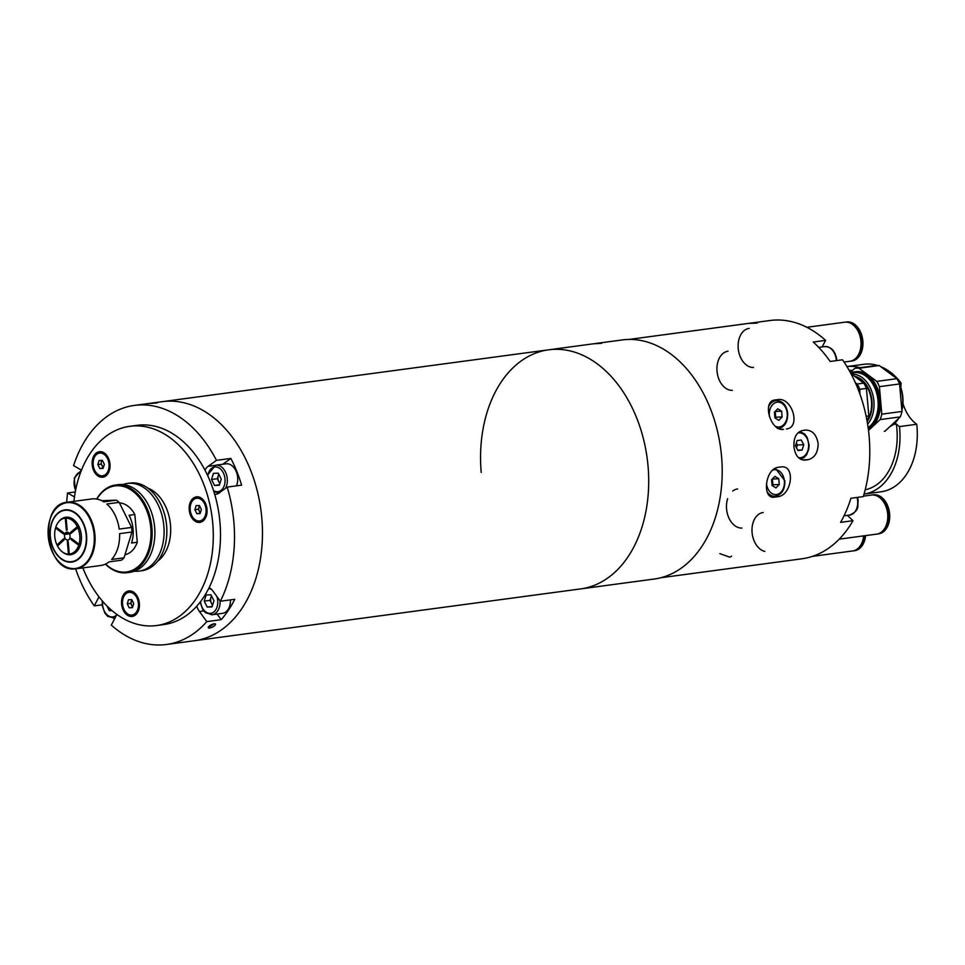 <?xml version="1.0" encoding="UTF-8"?>
<svg xmlns="http://www.w3.org/2000/svg" width="965" height="965" viewBox="0 0 965 965"><rect width="100%" height="100%" fill="white"/><g stroke="black" fill="none" stroke-linecap="round" stroke-linejoin="round"><path stroke-width="1.45" d="M648.058 466.288A120.613 83.28 -97.6 0 0 548.59 349.825A120.613 83.28 82.4 0 1 648.058 466.288A120.613 83.28 82.4 0 1 580.677 588.903A120.613 83.28 -97.6 0 0 648.058 466.288M261.817 518.121A120.613 83.28 -97.6 0 0 162.349 401.657A120.613 83.28 82.4 0 1 261.817 518.121A120.613 83.28 82.4 0 1 194.435 640.736A120.613 83.28 -97.6 0 0 261.817 518.121M134.485 571.196A44.221 30.53 -97.6 0 0 137.139 571.256A44.221 30.53 -97.6 0 0 139.165 571.087L141.903 570.713A44.221 30.53 -97.6 0 0 166.668 536.082A44.221 30.53 -97.6 0 0 163.157 509.942A44.221 30.53 -97.6 0 0 132.169 482.886A44.221 30.53 -97.6 0 0 130.142 483.055L127.404 483.429A44.221 30.53 -97.6 0 0 122.857 484.551M139.165 571.087A44.221 30.53 -97.6 0 0 163.724 524.658A44.221 30.53 -97.6 0 0 129.431 483.248A44.221 30.53 -97.6 0 0 127.404 483.429M166.68 535.961A43.425 29.975 -97.6 0 0 166.68 535.84A43.425 29.975 -97.6 0 0 163.242 510.171A43.425 29.975 -97.6 0 0 163.194 510.051M119.443 502.934A26.127 18.046 82.4 0 1 134.835 514.514L129.069 515.286A26.127 18.046 -97.6 0 1 131.493 543.006L137.259 542.234A26.127 18.046 82.4 0 1 124.968 554.718M105.607 564.03A43.425 29.975 -97.6 0 0 124.533 572.136A43.425 29.975 -97.6 0 0 150.781 527.831A43.425 29.975 -97.6 0 0 116.97 485.733A43.425 29.975 -97.6 0 0 96.886 499.086M105.414 564.115A44.221 30.53 -97.6 0 0 125.173 572.86A44.221 30.53 -97.6 0 0 127.211 572.691A44.221 30.53 -97.6 0 0 151.77 526.263A44.221 30.53 -97.6 0 0 117.477 484.852A44.221 30.53 -97.6 0 0 115.438 485.033A44.221 30.53 -97.6 0 0 96.681 499.05M127.211 572.691L129.949 572.317A44.221 30.53 -97.6 0 0 154.509 525.901A44.221 30.53 -97.6 0 0 120.215 484.49A44.221 30.53 -97.6 0 0 118.176 484.659L115.438 485.033M134.835 514.514L137.259 542.234M68.684 547.396A26.127 18.046 82.4 0 1 68.262 546.492M66.03 523.187A26.127 18.046 82.4 0 1 66.44 521.703M68.201 540.002L67.417 540.111A4.017 2.774 82.4 0 1 64.619 534.477L70.24 533.717M69.118 533.368L64.788 533.947A4.017 2.774 82.4 0 1 66.742 532.125A4.017 2.774 82.4 0 1 66.935 532.113A4.017 2.774 82.4 0 1 69.384 533.778L70.493 532.728A6.031 4.162 82.4 0 0 70.361 532.487L78.515 525.66M67.417 540.111L67.598 542.113A6.031 4.162 82.4 0 1 67.381 542.101L68.443 554.115L69.504 554.791M68.443 554.115A18.094 12.497 82.4 0 1 62.472 551.992A18.094 12.497 82.4 0 1 57.49 546.021L64.197 539.749A6.031 4.162 82.4 0 1 63.69 538.723L56.983 544.996L58.021 545.527M68.599 546.419L67.779 546.588M56.211 527.276L55.5 528.048L63.268 533.79A6.031 4.162 82.4 0 1 63.328 533.512L64.619 534.477M56.983 544.996A18.094 12.497 82.4 0 1 55.5 528.048M72.459 539.29L70.976 539.495L78.732 545.237L80.252 545.49M70.336 554.754L69.275 554.091L68.226 542.065A6.031 4.162 82.4 0 1 68.081 542.089A6.031 4.162 82.4 0 1 68.008 542.101L67.84 540.098A4.017 2.774 82.4 0 0 69.637 534.284L70.759 533.235A6.031 4.162 82.4 0 1 70.867 533.512L79.021 526.673M78.732 545.237A18.094 12.497 82.4 0 1 69.275 554.091M80.578 544.429L79.058 544.188L71.301 538.434A6.031 4.162 82.4 0 1 70.976 539.495M77.574 527.228A18.094 12.497 82.4 0 1 79.058 544.188M65.729 523.199L66.561 523.163M64.788 533.947L63.497 532.982A6.031 4.162 82.4 0 1 63.593 532.728L55.825 526.986A18.094 12.497 82.4 0 1 58.455 522.065A18.094 12.497 82.4 0 1 65.294 518.133L66.344 530.159A6.031 4.162 82.4 0 1 66.476 530.135A6.031 4.162 82.4 0 1 67.176 530.123L66.127 518.109L67.055 517.168M66.223 517.204L65.294 518.133M66.127 518.109A18.094 12.497 82.4 0 1 77.067 526.202M72.23 532.234L70.361 532.487M70.312 533.645L69.384 533.778M64.076 533.416L63.328 533.512M55.15 509.653A33.57 23.184 82.4 0 1 67.224 502.246L91.772 498.953A33.57 23.184 82.4 0 1 93.316 498.821A33.57 23.184 82.4 0 1 103.822 501.848L116.21 500.184A33.57 23.184 82.4 0 1 119.165 502.367L106.777 504.032A33.57 23.184 82.4 0 1 119.202 529.085L131.602 527.421A33.57 23.184 82.4 0 1 132 531.992L119.6 533.657A33.57 23.184 82.4 0 1 111.626 559.471L124.015 557.806A33.57 23.184 82.4 0 1 121.469 560.195L109.069 561.859A33.57 23.184 82.4 0 1 100.698 565.502L76.151 568.795A33.57 23.184 82.4 0 1 74.619 568.928M58.756 521.703A18.89 13.052 82.4 0 1 66.633 517.18A18.89 13.052 82.4 0 1 81.35 535.503A18.89 13.052 82.4 0 1 69.926 554.779A18.89 13.052 82.4 0 1 62.858 552.269M131.602 527.421L119.165 502.367M124.015 557.806L132 531.992M116.21 500.184L101.795 500.714M156.27 403.02L149.478 403.479L156.27 403.02M209.67 628.01A4.017 1.279 153.6 0 0 214.785 625.525A4.017 1.279 153.6 0 0 214.134 623.824A4.017 1.279 153.6 0 0 209.019 626.309A4.017 1.279 153.6 0 0 209.67 628.01M150.709 403.298L157.476 402.791M81.47 470.136L73.569 465.625A120.613 83.28 82.4 0 1 134.388 405.409A120.613 83.28 82.4 0 1 216.462 460.353L230.876 458.423A120.613 83.28 -97.6 0 1 241.612 485.154L227.197 487.096A120.613 83.28 82.4 0 1 233.856 521.884A120.613 83.28 82.4 0 1 220.358 601.231L212.988 591.147A14.873 10.265 -97.6 0 0 209.152 587.625M66.694 502.331A120.613 83.28 82.4 0 1 67.562 492.97L74.486 496.927M75.294 491.945L67.562 492.97M196.8 606.177A14.873 10.265 -97.6 0 0 199.429 611.52L206.799 621.605A120.613 83.28 82.4 0 1 166.475 644.487A120.613 83.28 82.4 0 1 111.301 625.127L116.849 614.56A14.873 10.265 -97.6 0 0 116.922 614.44M99.009 596.865L94.268 605.875A120.613 83.28 82.4 0 1 75.62 568.855M102.145 604.814L94.268 605.875M216.462 460.353L208.138 466.336A14.873 10.265 -97.6 0 0 204.954 470.148M230.876 458.423L222.734 464.262M214.725 494.502A14.873 10.265 -97.6 0 0 215.484 494.442A14.873 10.265 -97.6 0 0 218.874 493.067L227.197 487.096M217.113 614.066L221.202 619.663A120.613 83.28 -97.6 0 0 234.76 599.301L220.358 601.231M221.202 619.663L206.799 621.605M215.497 624.114L214.109 623.776L208.295 627.684M189.224 509.942A12.871 8.878 -97.6 0 0 198.187 522.367A12.871 8.878 -97.6 0 0 207.041 512.282A12.871 8.878 -97.6 0 0 207.017 509.279A12.871 8.878 -97.6 0 0 206.015 504.683A12.871 8.878 -97.6 0 0 195.388 497.084A12.871 8.878 -97.6 0 0 189.224 509.942M121.578 604.03A12.871 8.878 -97.6 0 0 130.54 616.454A12.871 8.878 -97.6 0 0 139.394 606.37A12.871 8.878 -97.6 0 0 139.37 603.378A12.871 8.878 -97.6 0 0 138.369 598.77A12.871 8.878 -97.6 0 0 127.742 591.183A12.871 8.878 -97.6 0 0 121.578 604.03M92.194 464.78A12.871 8.878 -97.6 0 0 101.156 477.205A12.871 8.878 -97.6 0 0 110.01 467.12A12.871 8.878 -97.6 0 0 109.986 464.117A12.871 8.878 -97.6 0 0 108.985 459.521A12.871 8.878 -97.6 0 0 98.358 451.922A12.871 8.878 -97.6 0 0 92.194 464.78M101.711 460.377A6.429 4.439 -97.6 0 0 101.253 463.996A6.429 4.439 -97.6 0 0 101.265 464.105M73.931 501.354A100.505 69.396 82.4 0 1 129.865 426.301A100.505 69.396 82.4 0 1 212.746 523.356A100.505 69.396 82.4 0 1 156.595 625.537A100.505 69.396 82.4 0 1 82.869 567.89M129.865 426.301L137.066 425.336A100.505 69.396 82.4 0 1 219.96 522.391A100.505 69.396 82.4 0 1 163.809 624.572L156.595 625.537M147.826 488.097A39.396 27.201 82.4 0 1 170.479 524.912A39.396 27.201 82.4 0 1 157.645 561.184M109.057 459.726A11.459 7.913 -97.6 0 0 101.108 452.911A11.459 7.913 -97.6 0 0 100.577 452.959L99.564 453.092A11.459 7.913 -97.6 0 0 93.207 465.118A11.459 7.913 -97.6 0 0 102.085 475.854A11.459 7.913 -97.6 0 0 102.616 475.805A11.459 7.913 -97.6 0 0 108.985 463.779A11.459 7.913 -97.6 0 0 100.095 453.043A11.459 7.913 -97.6 0 0 99.564 453.092M99.829 468.544L97.851 464.563L99.118 460.474L102.362 460.353L104.341 464.334L103.062 468.435L99.829 468.544L103.171 468.097M103.219 467.953L101.313 464.105L97.851 464.563M102.29 466.095A4.065 2.798 -97.6 0 0 103.364 467.47M102.616 475.805L103.629 475.673A11.459 7.913 -97.6 0 0 110.022 466.903M236.449 485.853A14.077 9.71 -97.6 0 0 236.063 471.161A14.077 9.71 -97.6 0 0 226.691 463.767A14.077 9.71 -97.6 0 0 226.039 463.815L215.665 465.214A14.077 9.71 82.4 0 1 216.317 465.154A14.077 9.71 82.4 0 1 225.931 473.115A14.077 9.71 82.4 0 1 225.605 488.23M211.54 479.484L214.495 485.443L219.345 485.262L221.238 479.135L218.283 473.176L213.434 473.357L211.54 479.484L217.306 478.712L219.803 483.755M219.489 484.768L214.495 485.443M217.306 478.712L218.729 474.092M218.85 474.31A6.067 4.186 -97.6 0 0 219.936 483.344M220.008 600.749A14.077 9.71 82.4 0 1 212.119 614.741L222.493 613.342A14.077 9.71 -97.6 0 0 230.418 599.88M204.242 601.123L207.198 607.082L212.047 606.901L213.941 600.773L210.985 594.814L206.148 594.995L204.242 601.123L210.008 600.351L212.517 605.393M212.203 606.406L207.198 607.082M211.552 595.948A6.067 4.186 -97.6 0 0 210.961 597.287A6.067 4.186 -97.6 0 0 211.492 603.33A6.067 4.186 -97.6 0 0 212.638 604.983M210.008 600.351L211.444 595.731M106.982 605.972L109.322 610.688L111.988 610.592M111.723 610.363L109.322 610.688M132 615.055A11.459 7.913 -97.6 0 0 136.837 597.745A11.459 7.913 -97.6 0 0 128.948 592.341A11.459 7.913 -97.6 0 0 124.111 609.651A11.459 7.913 -97.6 0 0 132 615.055L133.013 614.922A11.459 7.913 -97.6 0 0 139.406 606.153M138.441 598.976A11.459 7.913 -97.6 0 0 137.85 597.612A11.459 7.913 -97.6 0 0 129.961 592.208L128.948 592.341M131.976 600.061A4.065 2.798 -97.6 0 0 131.324 601.304A4.065 2.798 -97.6 0 0 131.674 605.345A4.065 2.798 -97.6 0 0 132.748 606.72M131.747 599.603L133.713 603.583L132.446 607.685L129.201 607.805L127.235 603.825L128.502 599.723L131.747 599.603M132.555 607.347L129.201 607.805M132.603 607.202L130.685 603.354L127.235 603.825M130.685 603.354L131.807 599.735M199.646 520.967A11.459 7.913 -97.6 0 0 205.485 515.057A11.459 7.913 -97.6 0 0 204.327 503.332A11.459 7.913 -97.6 0 0 196.595 498.254A11.459 7.913 -97.6 0 0 190.756 504.164A11.459 7.913 -97.6 0 0 191.926 515.889A11.459 7.913 -97.6 0 0 199.646 520.967L200.66 520.835A11.459 7.913 -97.6 0 0 206.498 514.924A11.459 7.913 -97.6 0 0 207.053 512.065M206.088 504.888A11.459 7.913 -97.6 0 0 197.608 498.121L196.595 498.254M199.622 505.974A4.065 2.798 -97.6 0 0 198.971 507.216A4.065 2.798 -97.6 0 0 199.333 511.257A4.065 2.798 -97.6 0 0 200.394 512.632M200.25 513.115L198.344 509.267L199.453 505.648M194.882 509.725L196.148 505.624L199.393 505.515L201.371 509.496L200.105 513.585L196.86 513.706L194.882 509.725L198.344 509.267M200.201 513.259L196.86 513.706M748.321 323.432L756.657 323.13C759.443 322.322 756.669 322.419 748.321 323.432L756.657 323.13C759.443 322.322 756.657 322.419 748.321 323.432M731.615 556.214L729.769 557.167L719.842 553.633M786.415 428.979C801.252 427.483 792.132 396.977 777.826 399.594L774.943 399.98C761.831 401.066 770.468 431.596 783.532 429.365L780.504 429.196M778.586 399.534L777.826 399.594M782.784 429.425L782.024 429.413M802.639 430.474C796.451 432.211 793.544 437.615 793.918 446.686C795.112 455.589 798.887 460.052 805.232 460.076L808.115 459.69C814.737 457.929 818.067 452.513 818.127 443.43C816.499 434.54 812.301 430.088 805.522 430.088L802.639 430.474M806.282 430.016L805.522 430.088M628.878 339.451L770.01 320.513A120.203 83.002 82.4 0 1 825.618 340.368L813.23 342.032A120.203 83.002 82.4 0 1 830.153 361.465L842.542 359.8A120.203 83.002 82.4 0 1 869.139 436.59A120.203 83.002 82.4 0 1 863.301 496.601L850.901 498.266A120.203 83.002 82.4 0 1 840.587 522.367L852.976 520.702L847.391 515.358M822.096 346.942L825.618 340.368M852.976 520.702A120.203 83.002 82.4 0 1 801.987 558.783L660.856 577.733M775.172 400.596A14.873 10.736 87.9 0 0 774.039 400.161M804.484 460.136L803.749 460.124M773.242 497.204L777.573 496.758C792.012 495.636 795.763 464.635 780.987 466.939L778.104 467.325C764.98 468.749 761.699 499.713 774.69 497.144L773.954 497.216M771.904 496.975L777.573 496.758M771.433 496.818A14.873 10.736 87.9 0 0 773.182 496.106M781.734 466.879L780.987 466.939M868.343 429.22A29.746 20.542 -97.6 0 0 879.706 395.976A29.746 20.542 -97.6 0 0 857.161 371.573A29.746 20.542 -97.6 0 0 855.786 371.694L854.64 371.851A29.746 20.542 82.4 0 1 856.003 371.73A29.746 20.542 82.4 0 1 878.379 395.276A29.746 20.542 82.4 0 1 868.283 428.762M850.611 373.009A29.746 20.542 82.4 0 1 854.64 371.851M868.126 427.652A28.95 19.988 -97.6 0 0 877.137 394.975A28.95 19.988 -97.6 0 0 855.497 372.611A28.95 19.988 -97.6 0 0 850.913 373.564L863.808 383.117L857.185 384.01L855.448 382.888M868.5 430.474L880.128 419.594L900.297 416.892A33.172 22.907 -97.6 0 0 901.986 411.452L881.805 414.154L879.404 386.663L899.573 383.949A33.172 22.907 -97.6 0 0 896.955 378.678L876.775 381.38L859.019 368.244L879.199 365.53A33.172 22.907 -97.6 0 0 877.04 365.47A33.172 22.907 -97.6 0 0 875.508 365.602L855.34 368.304A33.172 22.907 -97.6 0 0 854.725 368.401L850.334 372.502M859.019 368.244A33.172 22.907 -97.6 0 0 856.86 368.172A33.172 22.907 -97.6 0 0 855.34 368.304M884.338 431.343A33.172 22.907 -97.6 0 0 884.953 431.246L884.338 431.343M900.297 416.892L884.953 431.246M880.128 419.594A33.172 22.907 -97.6 0 0 881.805 414.154M899.573 383.949L901.986 411.452M879.404 386.663A33.172 22.907 -97.6 0 0 876.775 381.38M879.199 365.53L896.955 378.678M867.149 421.5A25.983 17.949 -97.6 0 0 871.962 401.295A25.983 17.949 -97.6 0 0 854.616 376.314M851.866 374.287A27.732 19.143 82.4 0 1 873.88 401.151A27.732 19.143 82.4 0 1 867.595 424.142M855.991 377.339A25.307 17.479 82.4 0 1 871.492 401.307A25.307 17.479 82.4 0 1 867.861 419.401M859.887 393.985L859.803 389.293L866.425 388.4L868.838 415.903L866.148 416.265M857.185 384.01A33.172 22.907 82.4 0 1 859.803 389.293M863.808 383.117A33.172 22.907 82.4 0 1 866.425 388.4M868.838 415.903A33.172 22.907 82.4 0 1 867.149 421.343M844.061 362.044L849.912 361.26A19.698 13.607 -97.6 0 0 860.852 340.585A19.698 13.607 -97.6 0 0 845.581 322.141A19.698 13.607 -97.6 0 0 844.677 322.214L806.837 327.292M850.346 361.2A19.698 13.607 -97.6 0 0 850.78 361.151L851.854 361.006A19.698 13.607 -97.6 0 0 862.782 340.319A19.698 13.607 -97.6 0 0 847.511 321.876A19.698 13.607 -97.6 0 0 846.607 321.96L845.533 322.093A19.698 13.607 -97.6 0 0 845.111 322.165M850.78 361.151A19.698 13.607 -97.6 0 0 861.709 340.464A19.698 13.607 -97.6 0 0 846.438 322.02A19.698 13.607 -97.6 0 0 845.533 322.093M728.032 351.224A19.698 13.607 -97.6 0 0 717.091 371.899A19.698 13.607 -97.6 0 0 732.363 390.343M749.226 328.353A19.698 13.607 -97.6 0 0 738.285 349.041A19.698 13.607 -97.6 0 0 753.556 367.484M797.187 323.239A19.698 13.607 -97.6 0 0 795.836 322.817M839.236 539.145L876.678 534.128A19.698 13.607 -97.6 0 0 887.619 513.44A19.698 13.607 -97.6 0 0 872.336 494.997A19.698 13.607 -97.6 0 0 871.431 495.069L863.434 496.143M877.101 534.055A19.698 13.607 -97.6 0 0 877.535 534.007L878.608 533.862A19.698 13.607 -97.6 0 0 889.549 513.187A19.698 13.607 -97.6 0 0 874.266 494.731A19.698 13.607 -97.6 0 0 873.361 494.816L872.288 494.961A19.698 13.607 -97.6 0 0 871.865 495.021M877.535 534.007A19.698 13.607 -97.6 0 0 888.476 513.32A19.698 13.607 -97.6 0 0 873.192 494.876A19.698 13.607 -97.6 0 0 872.288 494.961M812.554 556.347L852.65 550.955A19.698 13.607 -97.6 0 0 863.639 535.877M853.072 550.894A19.698 13.607 -97.6 0 0 853.506 550.846A19.698 13.607 -97.6 0 0 864.507 535.756M853.506 550.846L854.58 550.701A19.698 13.607 -97.6 0 0 865.581 535.611M737.574 488.953A19.698 13.607 -97.6 0 0 732.761 491.016M727.646 498.736A19.698 13.607 -97.6 0 0 729.154 518.531A19.698 13.607 -97.6 0 0 741.904 528.072M763.098 512.524A19.698 13.607 -97.6 0 0 752.012 531.353A19.698 13.607 -97.6 0 0 764.835 551.401M781.626 411.199L777.766 408.786L774.413 412.164L774.919 417.942L778.779 420.342L782.12 416.964L781.626 411.199L775.221 411.428L775.727 417.206L782.12 416.964M775.727 417.206L774.967 417.966M796.342 443.019L797.392 444.974L803.785 444.732L801.264 440.016L797.102 440.571L795.462 445.854L797.983 450.571L802.144 450.016L797.766 450.173M803.785 444.732L802.144 450.016M797.392 444.974L796.499 447.808M775.341 468.206L784.859 480.835C784.967 489.834 781.638 494.961 774.835 496.239A14.077 10.157 -92.1 0 1 767.175 491.933M778.779 478.761L774.931 476.36L771.578 479.726L772.084 485.504L775.944 487.904L779.286 484.539L778.779 478.761L772.386 479.002L772.893 484.768L779.286 484.539M772.893 484.768L772.133 485.54M601.593 343.311L594.802 343.733L601.593 343.311M481.209 472.44A120.613 83.28 82.4 0 1 548.59 349.825L134.388 405.409M548.59 349.825L622.087 339.957A120.613 83.28 82.4 0 1 721.555 456.421A120.613 83.28 82.4 0 1 654.174 579.036L166.475 644.487M877.523 365.458A64.329 44.414 82.4 0 0 866.872 364.034A64.329 44.414 82.4 0 0 863.916 364.288L846.932 366.567A64.329 44.414 82.4 0 1 849.574 366.362A64.329 44.414 82.4 0 1 859.936 367.689M893.542 424.407L896.328 424.033A36.188 24.981 82.4 0 1 895.218 422.923A36.188 24.981 -97.6 0 0 899.452 426.602L916.75 424.274A36.188 24.981 82.4 0 1 902.95 403.442M900.827 387.604A36.188 24.981 82.4 0 1 901.129 383.117L899.332 383.358M916.75 424.274A64.329 44.414 82.4 0 1 881.021 491.8L864.049 494.08A64.329 44.414 82.4 0 0 899.452 426.602M880.526 366.519A64.329 44.414 82.4 0 1 901.129 383.117M849.176 370.391A60.3 41.64 82.4 0 1 849.924 370.355A60.3 41.64 82.4 0 1 852.602 370.379M896.328 424.033A60.3 41.64 82.4 0 1 865.195 489.798M74.57 568.928C45.476 572.052 37.961 504.116 67.224 502.246A33.57 23.184 82.4 0 1 68.768 502.114A33.57 23.184 82.4 0 1 94.799 533.548A33.57 23.184 82.4 0 1 76.151 568.795L74.57 568.928A33.57 23.184 82.4 0 1 62.556 564.839M68.31 502.584A33.172 22.907 82.4 0 1 94.136 534.743A33.172 22.907 82.4 0 1 74.076 568.59A33.172 22.907 82.4 0 1 48.25 536.431A33.172 22.907 82.4 0 1 68.31 502.584M66.066 509.785A26.32 18.166 82.4 0 1 86.561 535.298A26.32 18.166 82.4 0 1 70.65 562.161A26.32 18.166 82.4 0 1 50.156 536.637A26.32 18.166 82.4 0 1 66.066 509.785M66.018 510.195A25.922 17.889 82.4 0 1 86.211 535.322A25.922 17.889 82.4 0 1 70.529 561.763A25.922 17.889 82.4 0 1 50.349 536.637A25.922 17.889 82.4 0 1 66.018 510.195M214.411 465.492L208.138 466.336M203.784 610.942L199.429 611.52M80.77 471.933A12.461 8.601 -97.6 0 0 75.608 490.232M213.506 490.546A12.461 8.601 -97.6 0 0 217.475 491.716A12.461 8.601 -97.6 0 0 225.002 478.99A12.461 8.601 -97.6 0 0 215.304 466.915A12.461 8.601 -97.6 0 0 207.825 475.986M200.515 601.69A12.461 8.601 -97.6 0 0 210.177 613.354A12.461 8.601 -97.6 0 0 216.823 596.382M200.129 602.184L202.843 609.663L205.533 612.691L212.119 614.741A14.077 9.71 82.4 0 1 211.468 614.789M211.54 589.446A12.461 8.601 -97.6 0 0 208.681 588.566M102.652 601.316A12.461 8.601 -97.6 0 0 112.302 616.961A12.461 8.601 -97.6 0 0 116.632 614.982M114.931 618.215A14.077 9.71 82.4 0 1 114.244 618.348A14.077 9.71 82.4 0 1 113.605 618.408M802.325 459.907L808.115 459.69M844.049 515.805L849.803 515.033A14.077 9.71 -97.6 0 0 857.656 500.726A14.077 9.71 -97.6 0 0 857.101 497.433M836.365 360.633A14.077 9.71 -97.6 0 0 836.329 360.174A14.077 9.71 -97.6 0 0 824.725 346.58C831.384 346.712 835.425 351.212 836.824 360.078L836.86 360.572M889.995 426.53A29.746 20.542 -97.6 0 0 898.343 418.726M901.841 409.787A29.746 20.542 -97.6 0 0 899.682 385.204M895.363 377.496A29.746 20.542 -97.6 0 0 884.097 369.161M890.152 372.225A29.348 20.265 82.4 0 1 895.725 377.761M899.633 384.565A29.348 20.265 82.4 0 1 901.889 410.33M898.499 418.581A29.348 20.265 82.4 0 1 896.714 421.09M768.683 406.555A14.077 10.157 -92.1 0 1 776.644 400.547C782.832 401.054 786.523 405.3 787.693 413.261C787.814 422.26 784.473 427.399 777.681 428.665M775.209 426.168A12.461 8.999 87.9 0 0 787.211 413.37A12.461 8.999 87.9 0 0 777.187 402.164A12.461 8.999 87.9 0 0 769.334 415.77A12.461 8.999 87.9 0 0 769.407 416.47M798.405 457.591A12.461 8.999 87.9 0 0 800.709 457.7A12.461 8.999 87.9 0 0 808.561 444.093A12.461 8.999 87.9 0 0 798.538 432.887A12.461 8.999 87.9 0 0 797.753 433.044M766.5 483.308A12.461 8.999 87.9 0 0 766.5 483.332A12.461 8.999 87.9 0 0 776.523 494.538A12.461 8.999 87.9 0 0 784.364 480.932A12.461 8.999 87.9 0 0 772.458 470.281M62.472 551.992L63.256 552.559M58.455 522.065L59.058 521.305M81.422 470.244L74.257 478.085L75.451 491.064M215.665 465.214L207.451 475.178M213.916 491.824L219.417 493.103M102.23 600.821L102.242 605.67L104.968 613.27L107.67 616.297L114.907 618.263M857.583 497.373L858.15 500.63C857.282 505.95 860.237 510.135 849.803 515.033M818.718 347.388L824.725 346.58M884.024 369.1L895.858 377.858M899.621 384.468L901.889 410.451M898.704 418.376L889.959 426.566M772.663 400.692L776.644 400.547M800.54 459.195L804.291 457.301L806.668 454.587L808.791 449.099L809.116 445.082L807.198 437.483L804.714 434.069L799.84 431.415"/></g></svg>

